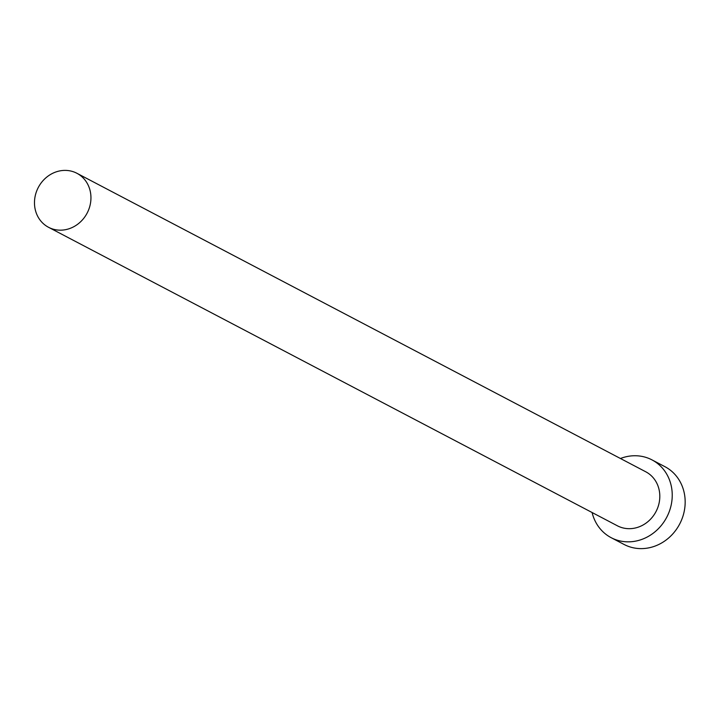 <?xml version="1.0" encoding="UTF-8"?>
<svg xmlns="http://www.w3.org/2000/svg" width="719" height="719" viewBox="0 0 719 719"><rect width="100%" height="100%" fill="white"/><g stroke="black" fill="none" stroke-linecap="round" stroke-linejoin="round"><path stroke-width="1.08" d="M59.255 230.152A30.504 27.583 -62.3 0 0 89.48 207.432A30.504 27.583 -62.3 0 0 76.888 173.27A30.504 27.583 -62.3 0 0 66.175 170.412A30.504 27.583 -62.3 0 0 35.95 193.132A30.504 27.583 -62.3 0 0 48.541 227.294A30.504 27.583 -62.3 0 0 59.255 230.152M48.541 227.294L617.405 525.805A30.504 27.583 -62.3 0 0 628.127 528.663A30.504 27.583 -62.3 0 0 658.343 505.933A30.504 27.583 -62.3 0 0 645.752 471.781L76.888 173.27M592.105 512.521A43.931 39.716 -62.3 0 0 611.168 537.686A43.931 39.716 -62.3 0 0 626.6 541.811A43.931 39.716 -62.3 0 0 670.117 509.079A43.931 39.716 -62.3 0 0 651.989 459.89A43.931 39.716 -62.3 0 0 636.558 455.774A43.931 39.716 -62.3 0 0 620.452 458.497M611.168 537.686L624.101 544.472A43.931 39.716 -62.3 0 0 639.533 548.588A43.931 39.716 -62.3 0 0 683.05 515.865A43.931 39.716 -62.3 0 0 664.922 466.676L651.989 459.89"/></g></svg>

